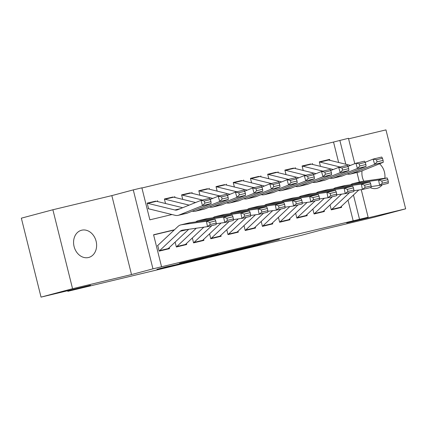 <?xml version="1.0" encoding="UTF-8"?>
<svg xmlns="http://www.w3.org/2000/svg" width="427" height="427" viewBox="0 0 427 427"><rect width="100%" height="100%" fill="white"/><g stroke="black" fill="none" stroke-linecap="round" stroke-linejoin="round"><path stroke-width="0.64" d="M235.587 250.452L256.787 245.36L279.471 239.296L258.613 244.308L235.587 250.452M88.501 257.513A14.075 11.326 75.1 0 0 88.725 257.46A14.075 11.326 75.1 0 0 96.075 241.079A14.075 11.326 75.1 0 0 81.69 230.206A14.075 11.326 75.1 0 0 81.466 230.26A14.075 11.326 75.1 0 0 74.117 246.641A14.075 11.326 75.1 0 0 88.501 257.513M370.294 187.618A14.075 11.326 75.1 0 0 376.833 188.376A14.075 11.326 75.1 0 0 377.062 188.323A14.075 11.326 75.1 0 0 382.282 184.742M384.834 178.251A14.075 11.326 75.1 0 0 379.539 163.792M166.525 266.8L156.944 269.32L177.739 264.35L203.353 257.545L179.628 263.256L197.856 258.933L175.855 264.751L166.525 266.8M41.035 297.117L21.35 218.17L52.879 209.753L72.558 288.7L41.035 297.117L90.524 285.252L67.824 291.31L301.937 235.176L324.632 229.112L374.121 217.247L405.65 208.83L346.692 222.969L368.127 217.242L152.957 268.839L133.272 189.892L141.876 187.827L149.861 219.836L171.974 214.53M72.558 288.7L131.516 274.561L152.957 268.839M209.897 256.606L233.217 251.012L255.901 244.949L232.176 250.654L209.897 256.606M204.015 258.047L183.22 263.021L205.905 256.953L218.218 253.98L208.376 256.627L214.893 255.079L229.875 251.183L203.999 257.983M405.65 208.83L385.965 129.883L348.581 138.844M148.505 208.456L147.176 203.124L155.348 201.224M165.516 203.514L164.39 198.993L172.561 197.093M182.729 199.382L181.603 194.867L189.775 192.967M199.943 195.256L198.817 190.741L206.988 188.841M217.156 191.131L216.03 186.615L224.207 184.71M234.375 186.999L233.249 182.484L241.42 180.584M251.588 182.873L250.462 178.358L258.634 176.458M268.802 178.748L267.676 174.232L275.847 172.327M286.015 174.616L284.889 170.101L293.061 168.201M303.229 170.49L302.102 165.975L310.274 164.075M330.06 204.944L331.288 209.854L341.616 207.378L341.365 206.374M312.847 209.07L314.075 213.98L324.403 211.504L324.152 210.5M295.633 213.201L296.856 218.112L307.189 215.635L306.938 214.632M278.42 217.327L279.642 222.237L289.97 219.761L289.725 218.757M261.207 221.453L262.429 226.363L272.757 223.887L272.506 222.883M243.993 225.584L245.215 230.495L255.543 228.018L255.293 227.015M226.78 229.71L228.002 234.62L238.33 232.144L238.079 231.14M209.566 233.836L210.789 238.746L221.117 236.27L220.866 235.266M192.347 237.967L193.575 242.878L203.903 240.401L203.652 239.398M175.134 242.093L176.362 247.003L186.69 244.527L186.439 243.523M353.22 220.989L348.016 200.119M174.237 229.988L153.624 234.93M169.225 247.649L169.476 248.653L159.148 251.129L157.819 245.797M338.627 162.473L333.535 142.042L141.919 187.987M329.884 160.333L329.644 159.372L319.316 161.849L320.442 166.365M312.431 163.498L312.671 164.459M295.217 167.624L295.457 168.585M278.004 171.755L278.244 172.711M260.79 175.881L261.03 176.842M243.577 180.007L243.812 180.968M226.363 184.138L226.598 185.094M209.145 188.264L209.385 189.225M191.931 192.39L192.171 193.351M174.718 196.516L174.958 197.477M157.504 200.647L157.744 201.608M67.679 290.728L67.824 291.31M131.516 274.561L111.837 195.614L52.879 209.753M111.837 195.614L133.272 189.892M333.535 142.042L348.448 138.295L354.773 163.674M174.483 229.758L153.581 234.77L161.561 266.774M359.523 219.307L353.46 195M356.967 172.476L359.363 182.078M361.253 189.668L368.127 217.242M345.79 164.23L339.839 140.36M329.644 159.372L327.488 159.944M362.08 170.805A14.075 11.326 75.1 0 0 363.868 181.197M230.164 251.733L252.053 245.915L230.164 251.733M199.404 259.013L214.018 255.351L199.404 259.013L199.329 258.709M327.21 159.997L327.146 160.013A7.697 4.569 76.5 0 1 327.21 159.997A7.697 4.569 76.5 0 1 328.587 160.013L350.514 165.388M383.094 160.392L382.475 158.289L376.449 159.73L377.068 161.838L383.094 160.392L383.265 162.297L359.715 171.755A16.493 9.789 76.5 0 1 358.899 172.017L350.295 174.077A16.493 9.789 76.5 0 1 347.343 174.045L347.178 174.002M383.265 162.297L374.66 164.358L351.111 173.821A16.493 9.789 76.5 0 1 350.295 174.077M377.068 161.838L374.66 164.358L373.107 159.1L381.711 157.035L382.475 158.289M365.181 162.287L373.107 159.1L376.449 159.73M319.353 161.988A7.697 4.569 76.5 0 1 319.983 162.079L340.116 167.01M331.261 209.758A7.697 4.569 -103.5 0 0 331.774 209.363L349.633 192.572M371.084 186.572L379.656 185.371L378.557 179.991L353.524 183.503A16.493 9.789 -103.5 0 0 352.974 183.61A16.493 9.789 -103.5 0 0 350.615 184.768M381.861 181.059L382.304 183.21L388.324 181.769L387.887 179.612L381.861 181.059L378.557 179.991L387.166 177.926L362.133 181.438A16.493 9.789 -103.5 0 0 361.584 181.544L352.974 183.61M339.513 207.885A7.697 4.569 -103.5 0 0 340.378 207.303L358.76 190.015M388.324 181.769L388.26 183.306L379.656 185.371L382.304 183.21M387.166 177.926L387.887 179.612M309.997 164.123L302.113 166.018L309.933 164.144A7.697 4.569 76.5 0 1 309.997 164.123A7.697 4.569 76.5 0 1 311.374 164.139L333.3 169.514M365.88 164.518L365.261 162.415L359.235 163.861L359.854 165.964L365.88 164.518L366.051 166.423L342.502 175.881A16.493 9.789 76.5 0 1 341.685 176.143L333.081 178.208A16.493 9.789 76.5 0 1 330.13 178.171L329.964 178.134M366.051 166.423L357.447 168.489L333.898 177.947A16.493 9.789 76.5 0 1 333.081 178.208M359.854 165.964L357.447 168.489L355.894 163.226L364.498 161.166L365.261 162.415M347.968 166.413L355.894 163.226L359.235 163.861M302.14 166.114A7.697 4.569 76.5 0 1 302.77 166.204L322.903 171.142M292.783 168.254L292.719 168.27A7.697 4.569 76.5 0 1 292.783 168.254A7.697 4.569 76.5 0 1 294.16 168.27L316.087 173.645M348.667 168.649L348.042 166.541L342.022 167.987L342.641 170.09L348.667 168.649L348.838 170.549L325.289 180.013A16.493 9.789 76.5 0 1 324.472 180.269L315.868 182.334A16.493 9.789 76.5 0 1 312.916 182.302L312.751 182.26M348.838 170.549L340.234 172.615L316.685 182.073A16.493 9.789 76.5 0 1 315.868 182.334M342.641 170.09L340.234 172.615L338.675 167.357L347.284 165.292L348.042 166.541M330.749 170.538L338.675 167.357L342.022 167.987M284.921 170.245A7.697 4.569 76.5 0 1 285.556 170.33L305.684 175.267M275.57 172.38L275.5 172.396A7.697 4.569 76.5 0 1 275.57 172.38A7.697 4.569 76.5 0 1 276.947 172.396L298.873 177.771M331.453 172.775L330.829 170.672L324.808 172.113L325.427 174.221L331.453 172.775L331.624 174.68L308.075 184.138A16.493 9.789 76.5 0 1 307.259 184.4L298.654 186.46A16.493 9.789 76.5 0 1 295.703 186.428L295.537 186.385M331.624 174.68L323.02 176.741L299.466 186.204A16.493 9.789 76.5 0 1 298.654 186.46M325.427 174.221L323.02 176.741L321.462 171.483L330.071 169.418L330.829 170.672M313.535 174.664L321.462 171.483L324.808 172.113M267.708 174.371A7.697 4.569 76.5 0 1 268.337 174.462L288.471 179.393M258.356 176.506L250.473 178.401L258.287 176.527A7.697 4.569 76.5 0 1 258.356 176.506A7.697 4.569 76.5 0 1 259.733 176.522L281.66 181.897M314.24 176.901L313.615 174.798L307.595 176.244L308.214 178.347L314.24 176.901L314.411 178.806L290.862 188.264A16.493 9.789 76.5 0 1 290.045 188.526L281.436 190.591A16.493 9.789 76.5 0 1 278.489 190.554L278.324 190.517M314.411 178.806L305.801 180.872L282.252 190.33A16.493 9.789 76.5 0 1 281.436 190.591M308.214 178.347L305.801 180.872L304.248 175.609L312.858 173.549L313.615 174.798M296.322 178.796L304.248 175.609L307.595 176.244M250.494 178.497A7.697 4.569 76.5 0 1 251.124 178.587L271.257 183.519M314.048 213.884A7.697 4.569 -103.5 0 0 314.56 213.495L332.419 196.698M353.871 190.704L362.443 189.497L361.343 184.117L336.311 187.629A16.493 9.789 -103.5 0 0 335.761 187.736A16.493 9.789 -103.5 0 0 333.402 188.894M364.647 185.185L365.09 187.341L371.111 185.894L370.673 183.743L364.647 185.185L361.343 184.117L369.947 182.057L344.92 185.569A16.493 9.789 -103.5 0 0 344.37 185.67L335.761 187.736M322.3 212.011A7.697 4.569 -103.5 0 0 323.164 211.429L341.547 194.141M371.111 185.894L371.047 187.437L362.443 189.497L365.09 187.341M369.947 182.057L370.673 183.743M296.834 218.016A7.697 4.569 -103.5 0 0 297.341 217.621L315.206 200.829M336.657 194.829L345.229 193.628L344.13 188.248L319.097 191.76A16.493 9.789 -103.5 0 0 318.547 191.862A16.493 9.789 -103.5 0 0 316.188 193.025M347.434 189.316L347.872 191.467L353.898 190.02L353.46 187.869L347.434 189.316L344.13 188.248L352.734 186.183L327.701 189.695A16.493 9.789 -103.5 0 0 327.157 189.802L318.547 191.862M305.086 216.137A7.697 4.569 -103.5 0 0 305.951 215.555L324.333 198.272M353.898 190.02L353.834 191.563L345.229 193.628L347.872 191.467M352.734 186.183L353.46 187.869M279.621 222.141A7.697 4.569 -103.5 0 0 280.128 221.746L297.987 204.955M319.444 198.955L328.016 197.754L326.917 192.374L301.884 195.886A16.493 9.789 -103.5 0 0 301.334 195.993A16.493 9.789 -103.5 0 0 298.975 197.151M330.22 193.442L330.658 195.593L336.684 194.152L336.246 191.995L330.22 193.442L326.917 192.374L335.521 190.309L310.488 193.821A16.493 9.789 -103.5 0 0 309.943 193.927L301.334 195.993M287.873 220.268A7.697 4.569 -103.5 0 0 288.737 219.686L307.12 202.398M336.684 194.152L336.62 195.689L328.016 197.754L330.658 195.593M335.521 190.309L336.246 191.995M262.408 226.267A7.697 4.569 -103.5 0 0 262.915 225.878L280.774 209.081M302.231 203.087L310.797 201.88L309.703 196.5L284.67 200.012A16.493 9.789 -103.5 0 0 284.12 200.119A16.493 9.789 -103.5 0 0 281.756 201.277M313.007 197.568L313.445 199.724L319.471 198.277L319.033 196.126L313.007 197.568L309.703 196.5L318.307 194.44L293.274 197.952A16.493 9.789 -103.5 0 0 292.73 198.053L284.12 200.119M270.659 224.394A7.697 4.569 -103.5 0 0 271.524 223.812L289.906 206.524M319.471 198.277L319.407 199.82L310.797 201.88L313.445 199.724M318.307 194.44L319.033 196.126M241.143 180.637L241.074 180.653A7.697 4.569 76.5 0 1 241.143 180.637A7.697 4.569 76.5 0 1 242.52 180.653L264.446 186.028M297.027 181.032L296.402 178.924L290.376 180.37L291 182.473L297.027 181.032L297.197 182.932L273.648 192.39A16.493 9.789 76.5 0 1 272.832 192.652L264.222 194.717A16.493 9.789 76.5 0 1 261.276 194.685L261.11 194.643M297.197 182.932L288.588 184.998L265.039 194.456A16.493 9.789 76.5 0 1 264.222 194.717M291 182.473L288.588 184.998L287.035 179.74L295.644 177.675L296.402 178.924M279.109 182.921L287.035 179.74L290.376 180.37M233.281 182.628A7.697 4.569 76.5 0 1 233.911 182.713L254.044 187.65M245.194 230.399A7.697 4.569 -103.5 0 0 245.701 230.004L263.56 213.206M285.017 207.212L293.584 206.011L292.484 200.631L267.457 204.143A16.493 9.789 -103.5 0 0 266.907 204.245A16.493 9.789 -103.5 0 0 264.543 205.408M295.794 201.699L296.231 203.85L302.257 202.403L301.82 200.252L295.794 201.699L292.484 200.631L301.094 198.566L276.061 202.078A16.493 9.789 -103.5 0 0 275.511 202.184L266.907 204.245M253.441 228.52A7.697 4.569 -103.5 0 0 254.311 227.938L272.693 210.655M302.257 202.403L302.193 203.946L293.584 206.011L296.231 203.85M301.094 198.566L301.82 200.252M223.929 184.763L223.86 184.779A7.697 4.569 76.5 0 1 223.929 184.763A7.697 4.569 76.5 0 1 225.307 184.779L247.233 190.154M279.813 185.158L279.189 183.055L273.163 184.496L273.787 186.604L279.813 185.158L279.984 187.063L256.435 196.521A16.493 9.789 76.5 0 1 255.618 196.783L247.009 198.843A16.493 9.789 76.5 0 1 244.063 198.811L243.892 198.768M279.984 187.063L271.375 189.124L247.825 198.582A16.493 9.789 76.5 0 1 247.009 198.843M273.787 186.604L271.375 189.124L269.821 183.866L278.431 181.801L279.189 183.055M261.895 187.047L269.821 183.866L273.163 184.496M216.067 186.754A7.697 4.569 76.5 0 1 216.697 186.845L236.83 191.776M227.981 234.524A7.697 4.569 -103.5 0 0 228.488 234.129L246.347 217.338M267.798 211.338L276.37 210.137L275.271 204.757L250.243 208.269A16.493 9.789 -103.5 0 0 249.694 208.371A16.493 9.789 -103.5 0 0 247.329 209.534M278.58 205.825L279.018 207.976L285.044 206.535L284.606 204.378L278.58 205.825L275.271 204.757L283.88 202.692L258.847 206.204A16.493 9.789 -103.5 0 0 258.298 206.31L249.694 208.371M236.227 232.651A7.697 4.569 -103.5 0 0 237.097 232.069L255.479 214.781M285.044 206.535L284.98 208.072L276.37 210.137L279.018 207.976M283.88 202.692L284.606 204.378M206.716 188.889L198.827 190.784L206.647 188.91A7.697 4.569 76.5 0 1 206.716 188.889A7.697 4.569 76.5 0 1 208.093 188.905L230.02 194.28M262.594 189.284L261.975 187.181L255.949 188.627L256.574 190.73L262.594 189.284L262.77 191.189L239.221 200.647A16.493 9.789 76.5 0 1 238.405 200.909L229.795 202.974A16.493 9.789 76.5 0 1 226.844 202.937L226.678 202.9M262.77 191.189L254.161 193.255L230.612 202.713A16.493 9.789 76.5 0 1 229.795 202.974M256.574 190.73L254.161 193.255L252.608 187.992L261.217 185.932L261.975 187.181M244.682 191.179L252.608 187.992L255.949 188.627M198.854 190.88A7.697 4.569 76.5 0 1 199.484 190.97L219.617 195.902M210.762 238.65A7.697 4.569 -103.5 0 0 211.274 238.261L229.134 221.464M250.585 215.47L259.157 214.263L258.057 208.883L233.025 212.395A16.493 9.789 -103.5 0 0 232.48 212.502A16.493 9.789 -103.5 0 0 230.116 213.66M261.367 209.951L261.804 212.107L267.83 210.66L267.387 208.509L261.367 209.951L258.057 208.883L266.667 206.817L241.634 210.335A16.493 9.789 -103.5 0 0 241.084 210.436L232.48 212.502M219.014 236.777A7.697 4.569 -103.5 0 0 219.884 236.195L238.266 218.907M267.83 210.66L267.766 212.203L259.157 214.263L261.804 212.107M266.667 206.817L267.387 208.509M189.503 193.02L189.433 193.036A7.697 4.569 76.5 0 1 189.503 193.02A7.697 4.569 76.5 0 1 190.874 193.036L212.806 198.406M245.381 193.41L244.762 191.307L238.736 192.753L239.36 194.856L245.381 193.41L245.557 195.315L222.008 204.773A16.493 9.789 76.5 0 1 221.191 205.035L212.582 207.1A16.493 9.789 76.5 0 1 209.63 207.068L209.465 207.026M245.557 195.315L236.948 197.381L213.399 206.839A16.493 9.789 76.5 0 1 212.582 207.1M239.36 194.856L236.948 197.381L235.394 192.123L243.998 190.058L244.762 191.307M227.468 195.304L235.394 192.123L238.736 192.753M181.64 195.011A7.697 4.569 76.5 0 1 182.27 195.096L202.403 200.033M193.548 242.782A7.697 4.569 -103.5 0 0 194.061 242.387L211.92 225.589M233.372 219.595L241.944 218.394L240.844 213.009L215.811 216.526A16.493 9.789 -103.5 0 0 215.267 216.628A16.493 9.789 -103.5 0 0 212.902 217.791M244.153 214.082L244.591 216.233L250.617 214.786L250.174 212.635L244.153 214.082L240.844 213.009L249.453 210.949L224.421 214.461A16.493 9.789 -103.5 0 0 223.871 214.562L215.267 216.628M201.8 240.903A7.697 4.569 -103.5 0 0 202.665 240.321L221.047 223.038M250.617 214.786L250.553 216.329L241.944 218.394L244.591 216.233M249.453 210.949L250.174 212.635M172.284 197.146L172.22 197.162A7.697 4.569 76.5 0 1 172.284 197.146A7.697 4.569 76.5 0 1 173.661 197.162L195.593 202.537M228.167 197.541L227.548 195.438L221.522 196.879L222.141 198.982L228.167 197.541L228.338 199.446L204.789 208.904A16.493 9.789 76.5 0 1 203.978 209.166L195.369 211.226A16.493 9.789 76.5 0 1 192.417 211.194L192.251 211.151M228.338 199.446L219.734 201.507L196.185 210.965A16.493 9.789 76.5 0 1 195.369 211.226M222.141 198.982L219.734 201.507L218.181 196.249L226.785 194.184L227.548 195.438M210.255 199.43L218.181 196.249L221.522 196.879M164.427 199.137A7.697 4.569 76.5 0 1 165.057 199.228L189.14 205.125M176.335 246.907A7.697 4.569 -103.5 0 0 176.847 246.512L196.297 228.221M216.158 223.721L224.73 222.52L223.631 217.14L198.598 220.652A16.493 9.789 -103.5 0 0 198.048 220.754A16.493 9.789 -103.5 0 0 195.689 221.917M226.934 218.208L227.377 220.359L233.404 218.918L232.961 216.761L226.934 218.208L223.631 217.14L232.24 215.075L207.207 218.587A16.493 9.789 -103.5 0 0 206.657 218.693L198.048 220.754M184.587 245.029A7.697 4.569 -103.5 0 0 185.451 244.452L203.834 227.164M233.404 218.918L233.339 220.455L224.73 222.52L227.377 220.359M232.24 215.075L232.961 216.761M155.07 201.272L155.006 201.288A7.697 4.569 76.5 0 1 155.07 201.272A7.697 4.569 76.5 0 1 156.447 201.288L182.687 207.719M210.954 201.667L210.335 199.564L204.309 201.01L204.928 203.113L210.954 201.667L211.125 203.572L187.576 213.03A16.493 9.789 76.5 0 1 186.759 213.292L178.155 215.357A16.493 9.789 76.5 0 1 175.203 215.32L148.142 208.686M211.125 203.572L202.521 205.638L178.972 215.096A16.493 9.789 76.5 0 1 178.155 215.357M204.928 203.113L202.521 205.638L200.968 200.375L209.572 198.315L210.335 199.564M147.214 203.263A7.697 4.569 76.5 0 1 147.843 203.353L174.905 209.988A10.995 6.522 -103.5 0 0 176.874 210.009A10.995 6.522 -103.5 0 0 177.418 209.833L200.968 200.375L204.309 201.01M159.122 251.033A7.697 4.569 -103.5 0 0 159.634 250.638L180.215 231.285A10.995 6.522 76.5 0 1 182.121 230.228A10.995 6.522 76.5 0 1 182.484 230.158L207.517 226.646L206.417 221.266L181.384 224.778A16.493 9.789 -103.5 0 0 180.834 224.885A16.493 9.789 -103.5 0 0 177.984 226.465L157.398 245.824M209.721 222.334L210.164 224.49L216.185 223.043L215.747 220.892L209.721 222.334L206.417 221.266L215.027 219.2L189.994 222.718A16.493 9.789 -103.5 0 0 189.444 222.819L180.834 224.885M167.373 249.16A7.697 4.569 -103.5 0 0 168.238 248.578L188.761 229.278M216.185 223.043L216.121 224.586L207.517 226.646L210.164 224.49M215.027 219.2L215.747 220.892M256.702 245.018L256.787 245.36M253.771 245.749L253.857 246.096M226.187 252.256L226.267 252.56M207.415 256.568L207.501 256.899M204.496 257.332L204.57 257.636M359.715 171.755L351.111 173.821M328.587 160.013L319.983 162.079M353.524 183.503L362.133 181.438M331.774 209.363L340.378 207.303M342.502 175.881L333.898 177.947M311.374 164.139L302.77 166.204M325.289 180.013L316.685 182.073M294.16 168.27L285.556 170.33M308.075 184.138L299.466 186.204M276.947 172.396L268.337 174.462M290.862 188.264L282.252 190.33M259.733 176.522L251.124 178.587M336.311 187.629L344.92 185.569M314.56 213.495L323.164 211.429M319.097 191.76L327.701 189.695M297.341 217.621L305.951 215.555M301.884 195.886L310.488 193.821M280.128 221.746L288.737 219.686M284.67 200.012L293.274 197.952M262.915 225.878L271.524 223.812M273.648 192.39L265.039 194.456M242.52 180.653L233.911 182.713M267.457 204.143L276.061 202.078M245.701 230.004L254.311 227.938M256.435 196.521L247.825 198.582M225.307 184.779L216.697 186.845M250.243 208.269L258.847 206.204M228.488 234.129L237.097 232.069M239.221 200.647L230.612 202.713M208.093 188.905L199.484 190.97M233.025 212.395L241.634 210.335M211.274 238.261L219.884 236.195M222.008 204.773L213.399 206.839M190.874 193.036L182.27 195.096M215.811 216.526L224.421 214.461M194.061 242.387L202.665 240.321M204.789 208.904L196.185 210.965M173.661 197.162L165.057 199.228M198.598 220.652L207.207 218.587M176.847 246.512L185.451 244.452M180.199 208.718L174.905 209.988M187.576 213.03L178.972 215.096M156.447 201.288L147.843 203.353M180.215 231.285L188.328 229.342M181.384 224.778L189.994 222.718M159.634 250.638L168.238 248.578M224.885 252.603L224.97 252.933M208.307 256.349L208.376 256.627M198.24 259.002L198.32 259.328"/></g></svg>
